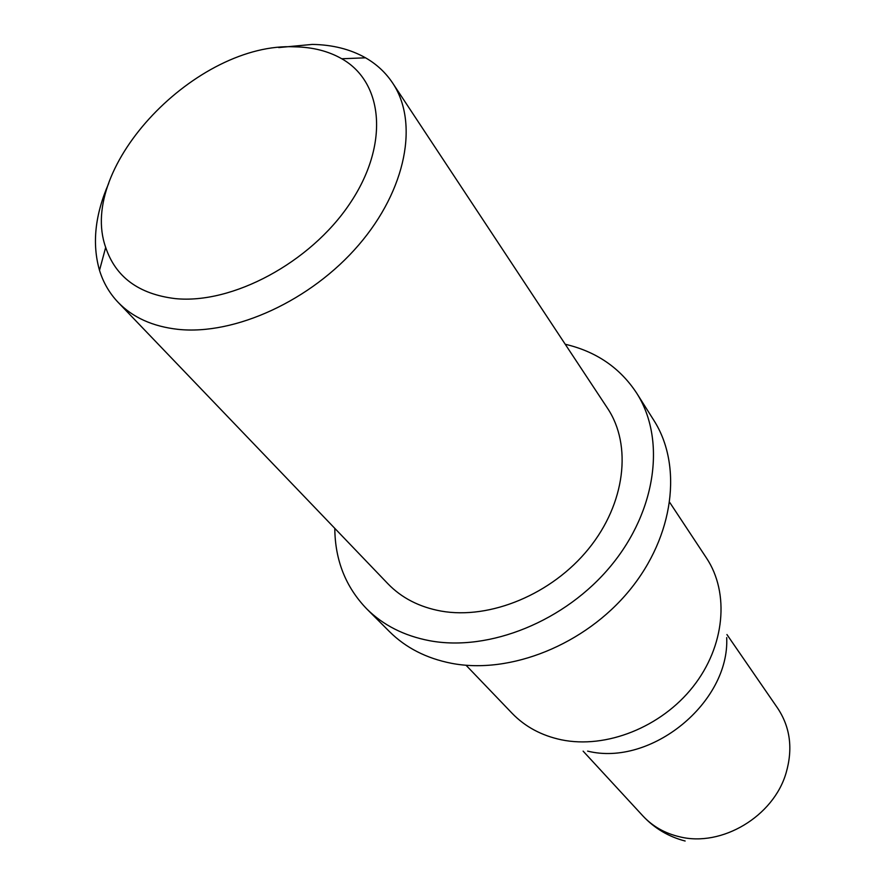<?xml version="1.0" encoding="UTF-8"?>
<svg xmlns="http://www.w3.org/2000/svg" width="888" height="888" viewBox="0 0 888 888"><rect width="100%" height="100%" fill="white"/><g stroke="black" fill="none" stroke-linecap="round" stroke-linejoin="round"><path stroke-width="1.33" d="M175.169 298.601C232.256 304.44 310.134 262.759 349.561 204.007C389.399 145.343 383.86 82.528 341.769 58.763C328.371 51.116 312.731 47.142 294.86 46.831C196.859 41.758 76.912 166.733 105.683 247.375C115.573 277.056 138.739 294.139 175.169 298.601M278.721 47.575L312.321 44.411C332.523 44.744 350.261 49.206 365.534 57.809C376.634 64.18 385.67 72.594 392.629 83.017C418.97 122.233 406.449 189.521 358.674 245.021C311.055 300.555 234.821 335.464 177.922 329.337C152.703 326.495 132.767 317.504 118.115 302.342C109.479 293.251 103.274 282.584 99.512 270.341C91.919 243.834 94.983 214.852 108.691 183.416M118.115 302.342L387.934 583.782C401.676 597.99 419.402 607.092 441.114 611.088C490.065 619.835 551.959 594.172 588.622 548.795C625.407 503.474 632.189 445.177 607.559 408.314L392.629 83.017M334.798 528.36C335.054 560.217 345.698 587.057 366.722 608.868C383.15 625.196 404.073 635.808 429.481 640.692C489.188 651.947 565.412 621.178 611.033 565.712C656.787 510.311 665.856 438.772 636.696 393.173C620.079 367.843 596.248 351.537 565.234 344.255M366.722 608.868L389.455 631.59C405.727 647.785 426.384 658.352 451.415 663.292C510.234 674.669 584.959 644.766 629.492 590.376C674.159 536.041 682.739 465.567 653.857 420.357L636.696 393.173M587.601 751.115C650.982 766.921 729.836 702.53 726.695 637.606M466.045 665.256L512.121 713.319C525.108 726.75 541.514 735.575 561.338 739.793C606.038 749.072 661.149 727.25 693.029 686.735C725.019 646.264 729.725 592.907 706.482 558.041L669.774 502.497M583.127 751.137L642.923 815.961C652.691 826.428 664.957 833.377 679.709 836.807C721.667 847.352 773.581 816.383 786.102 772.915C793.062 748.828 790.265 727.283 777.71 708.28L726.928 634.543M341.769 58.763L365.534 57.809M642.923 815.961C654.567 828.393 668.631 836.74 685.136 841.014M105.683 247.375L99.512 270.341"/></g></svg>
